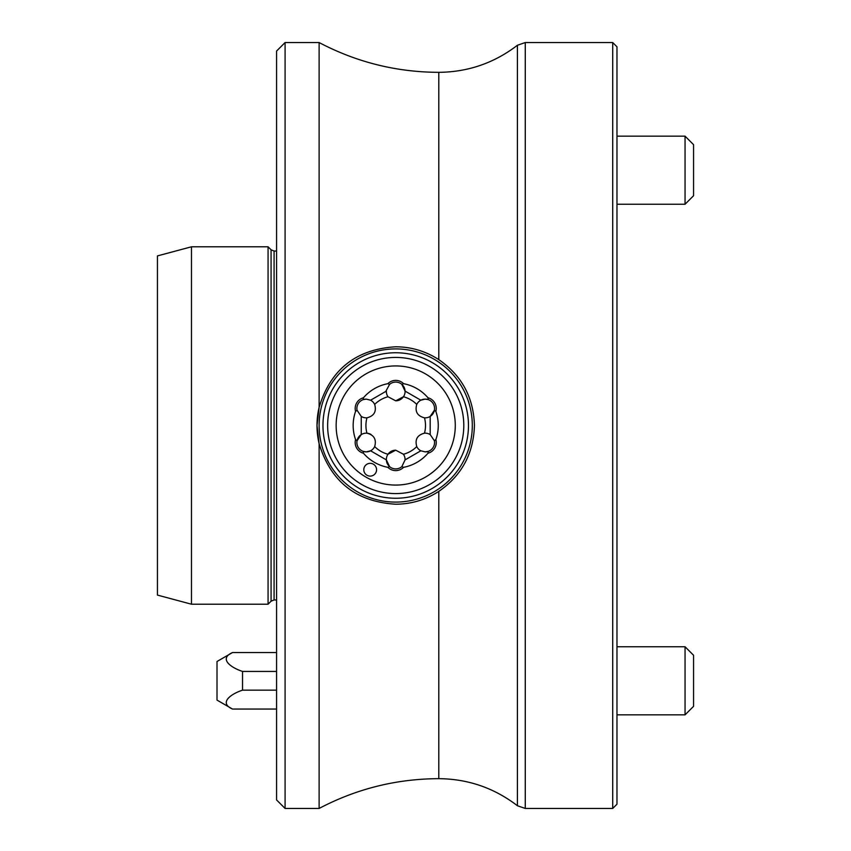 <?xml version="1.0" encoding="UTF-8"?>
<svg xmlns="http://www.w3.org/2000/svg" width="851" height="851" viewBox="0 0 851 851"><rect width="100%" height="100%" fill="white"/><g stroke="black" fill="none" stroke-linecap="round" stroke-linejoin="round"><path stroke-width="1.28" d="M427.989 397.779L428.255 399.63L425.192 399.119A9.361 9.361 0 0 0 416.756 404.416C414.756 411.544 417.341 416.011 424.489 417.82A9.361 9.361 0 0 0 430.18 416.405L434.382 410.256L435.861 411.405A11.063 11.063 0 0 0 427.989 397.779A42.55 42.55 0 0 0 403.587 383.684A11.063 11.063 0 0 0 387.843 383.684A42.55 42.55 0 0 0 363.441 397.779A11.063 11.063 0 0 0 355.569 411.405A42.55 42.55 0 0 0 355.569 439.595A11.063 11.063 0 0 0 363.441 453.221A42.55 42.55 0 0 0 387.843 467.316A11.063 11.063 0 0 0 403.587 467.316L401.853 466.614L405.065 459.902L420.83 450.796L425.192 451.881L428.255 451.37L427.989 453.221A11.063 11.063 0 0 0 435.861 439.595A42.55 42.55 0 0 0 435.861 411.405M366.238 399.119A9.361 9.361 0 0 0 357.048 410.256L361.25 416.405A9.361 9.361 0 0 0 366.941 417.82C374.11 415.979 376.685 411.522 374.674 404.416A9.361 9.361 0 0 0 370.6 400.204L366.238 399.119L363.175 399.63L363.441 397.779M371.047 434.489A9.361 9.361 0 0 0 357.048 440.744A9.361 9.361 0 0 0 366.238 451.881L370.6 450.796L386.365 459.902A9.361 9.361 0 0 0 401.853 466.614M395.715 450.179A9.361 9.361 0 0 0 387.982 454.264L395.715 450.179L403.448 454.264A9.361 9.361 0 0 1 405.065 459.902L405.672 459.551M366.941 417.82A29.785 29.785 0 0 0 366.941 433.18C374.089 434.989 376.674 439.456 374.674 446.584A9.361 9.361 0 0 1 370.6 450.796L386.365 459.902L389.577 466.614L387.843 467.316M395.715 400.821A9.361 9.361 0 0 0 403.448 396.736L395.715 400.821L387.982 396.736A9.361 9.361 0 0 1 386.365 391.098L370.908 400.023M435.861 439.595L434.382 440.744L430.18 434.595L430.18 416.405A9.361 9.361 0 0 0 425.192 399.119L420.83 400.204L405.065 391.098L401.853 384.386L403.587 383.684M416.756 404.416A29.785 29.785 0 0 0 403.448 396.736A9.361 9.361 0 0 0 389.577 384.386L385.758 391.449M363.441 453.221L363.175 451.37L366.238 451.881A9.361 9.361 0 0 0 370.6 450.796M361.25 416.756L361.25 434.595L357.048 440.744L355.569 439.595M374.674 446.584A29.785 29.785 0 0 0 387.982 454.264A9.361 9.361 0 0 0 386.365 459.902M430.18 416.405L430.18 434.595A9.361 9.361 0 0 0 424.489 433.18C417.32 435.021 414.745 439.478 416.756 446.584A9.361 9.361 0 0 0 420.83 450.796L420.522 450.977M370.185 463.338A6.383 6.383 0 0 0 363.803 469.72A6.383 6.383 0 0 0 370.185 476.103A6.383 6.383 0 0 0 376.567 469.72A6.383 6.383 0 0 0 370.185 463.338M191.475 604.21L191.475 246.79L157.435 255.906L157.435 595.094L191.475 604.21L268.065 604.21L268.065 246.79L271.075 249.8L271.075 601.2L268.065 604.21M395.715 485.07A59.57 59.57 0 0 0 455.285 425.5A59.57 59.57 0 0 0 395.715 365.93A59.57 59.57 0 0 0 336.145 425.5A59.57 59.57 0 0 0 395.715 485.07M395.715 357.42A68.08 68.08 0 0 1 463.795 425.5A68.08 68.08 0 0 1 395.715 493.58A68.08 68.08 0 0 1 327.635 425.5A68.08 68.08 0 0 1 395.715 357.42M322.965 425.5A72.75 72.75 0 0 0 395.715 498.25A72.75 72.75 0 0 0 468.465 425.5A72.75 72.75 0 0 0 395.715 352.75A72.75 72.75 0 0 0 322.965 425.5M319.125 425.5A76.59 76.59 0 0 0 395.715 502.09A76.59 76.59 0 0 0 472.305 425.5A76.59 76.59 0 0 0 395.715 348.91A76.59 76.59 0 0 0 319.125 425.5M612.72 808.45L612.72 42.55L616.975 46.805L616.975 804.195L612.72 808.45L525.269 808.45L525.269 42.55L612.72 42.55M474.433 425.5C473.603 397.428 461.721 375.461 438.797 359.622C425.649 351.155 411.288 346.868 395.715 346.782C356.08 349.24 330.55 369.419 319.125 407.321L316.998 425.5L319.125 443.679C330.635 481.634 356.165 501.813 395.715 504.217C411.278 504.132 425.638 499.856 438.797 491.378C461.678 475.613 473.56 453.647 474.433 425.5M285.085 808.45L276.575 799.94L276.575 51.06L285.085 42.55L285.085 808.45L319.125 808.45L319.125 443.679A78.718 78.718 0 0 1 319.125 407.321L319.125 42.55C356.58 62.251 396.47 72.175 438.797 72.335L438.797 359.622M693.565 195.73L685.055 204.24L685.055 136.16L693.565 144.67L693.565 195.73M693.565 706.33L685.055 714.84L685.055 646.76L693.565 655.27L693.565 706.33M616.975 136.16L685.055 136.16M616.975 204.24L685.055 204.24M616.975 646.76L685.055 646.76M616.975 714.84L685.055 714.84M403.587 467.316A42.55 42.55 0 0 0 427.989 453.221M355.569 411.405L357.048 410.256M387.843 383.684L389.577 384.386M425.192 451.881A9.361 9.361 0 0 0 434.382 440.744M361.25 425.5L361.25 434.595M420.83 400.204L405.065 391.098M424.489 417.82A29.785 29.785 0 0 1 424.489 433.18M416.756 446.584A29.785 29.785 0 0 1 403.448 454.264M374.674 404.416A29.785 29.785 0 0 1 387.982 396.736M276.575 690.161L242.535 690.161L242.535 671.439C230.547 667.514 218.633 658.663 232.514 652.547L276.575 652.547M276.575 709.053L232.514 709.053L217.005 700.096L217.005 661.504L232.514 652.547M232.514 709.053C218.633 702.937 230.547 694.086 242.535 690.161M276.575 671.439L242.535 671.439M271.075 249.8L274.086 251.045L274.086 599.955L276.575 599.955M438.797 491.378L438.797 778.665C468.018 778.931 494.218 787.952 517.408 805.737L517.408 45.263L525.269 42.55M517.408 805.737L525.269 808.45M438.797 72.335C468.018 72.069 494.218 63.048 517.408 45.263M285.085 42.55L319.125 42.55M319.125 808.45C356.58 788.749 396.47 778.825 438.797 778.665M274.086 251.045L276.575 251.045M271.075 601.2L274.086 599.955M191.475 246.79L268.065 246.79"/></g></svg>
